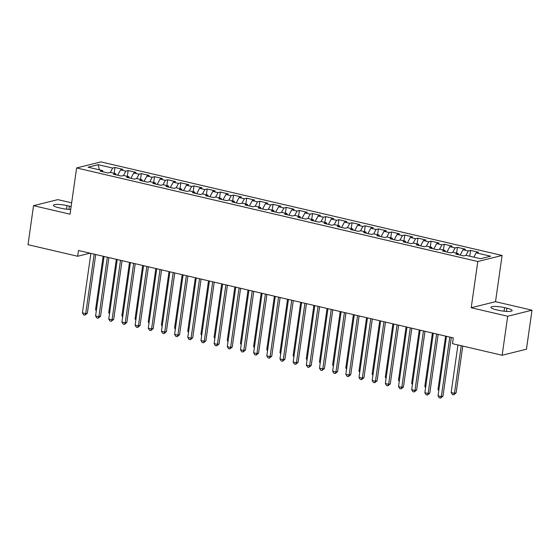 <?xml version="1.0" encoding="UTF-8"?>
<svg xmlns="http://www.w3.org/2000/svg" width="560" height="560" viewBox="0 0 560 560"><rect width="100%" height="100%" fill="white"/><g stroke="black" fill="none" stroke-linecap="round" stroke-linejoin="round"><path stroke-width="0.84" d="M71.652 202.839L57.855 199.626L33.551 205.674L28 244.685L77.651 256.263L90.034 253.183M502.096 255.458L100.919 161.896L76.615 167.951L477.792 261.506L502.096 255.458L495.516 301.686L471.212 307.741L507.696 316.246L532 310.198L495.516 301.686M532 310.198L526.449 349.209L502.145 355.257L507.696 316.246M99.4 169.841L98.175 164.682L88.053 167.195L102.543 170.576L100.212 171.157L108.115 172.998L110.446 172.417L115.717 173.649L113.379 174.23L121.282 176.071L123.613 175.49L128.884 176.722L126.553 177.303L134.456 179.144L136.787 178.563L142.058 179.788L139.72 180.369L147.623 182.217L149.954 181.636L155.225 182.861L152.894 183.442L160.797 185.283L163.128 184.702L168.399 185.934L166.061 186.515L173.964 188.356L176.295 187.775L181.566 189.007L179.235 189.588L187.138 191.429L189.469 190.848L194.74 192.08L192.402 192.654L200.305 194.502L202.643 193.921L207.907 195.146L205.576 195.727L213.479 197.575L215.81 196.994L221.081 198.219L218.743 198.8L226.646 200.641L228.984 200.06L234.248 201.292L231.917 201.873L239.82 203.714L242.151 203.133L247.422 204.365L245.091 204.946L252.987 206.787L255.325 206.206L260.589 207.431L258.258 208.012L266.161 209.86L268.492 209.279L273.763 210.504L271.432 211.085L279.328 212.926L281.666 212.352L286.93 213.577L284.599 214.158L292.502 215.999L294.833 215.418L300.104 216.65L297.773 217.231L305.676 219.072L308.007 218.491L313.271 219.723L310.94 220.304L318.843 222.145L321.174 221.564L326.445 222.789L324.114 223.37L332.017 225.218L334.348 224.637L339.612 225.862L337.281 226.443L345.184 228.284L347.515 227.703L352.786 228.935L350.455 229.516L358.358 231.357L360.689 230.776L365.953 232.008L363.622 232.589L371.525 234.43L373.856 233.849L379.127 235.081L376.796 235.655L384.699 237.503L387.03 236.922L392.294 238.147L389.963 238.728L397.866 240.576L400.197 239.995L405.468 241.22L403.137 241.801L411.04 243.642L413.371 243.061L418.635 244.293L416.304 244.874L424.207 246.715L426.538 246.134L431.809 247.366L429.478 247.947L437.381 249.788L439.712 249.207L444.976 250.432L442.645 251.013L450.548 252.861L452.879 252.28L458.15 253.505L455.819 254.086L463.722 255.927L466.053 255.346L480.543 258.727L490.658 256.207L476.168 252.833L478.499 252.252L470.596 250.404L468.265 250.985L463.001 249.76L465.332 249.179L457.429 247.338L455.098 247.919L449.827 246.687L452.158 246.106L444.255 244.265L441.924 244.846L436.66 243.614L438.991 243.033L431.088 241.192L428.757 241.773L423.486 240.541L425.817 239.967L417.914 238.119L415.583 238.7L410.319 237.475L412.65 236.894L404.747 235.046L402.416 235.627L397.145 234.402L399.476 233.821L391.573 231.98L389.242 232.561L383.971 231.329L386.309 230.748L378.406 228.907L376.075 229.488L370.804 228.256L373.135 227.675L365.232 225.834L362.901 226.415L357.63 225.19L359.968 224.609L352.065 222.761L349.734 223.342L344.463 222.117L346.794 221.536L338.891 219.695L336.56 220.276L331.289 219.044L333.627 218.463L325.724 216.622L323.386 217.203L318.122 215.971L320.453 215.39L312.55 213.549L310.219 214.13L304.948 212.898L307.286 212.317L299.383 210.476L297.045 211.057L291.781 209.832L294.112 209.251L286.209 207.403L283.878 207.984L278.607 206.759L280.945 206.178L273.042 204.337L270.704 204.918L265.44 203.686L267.771 203.105L259.868 201.264L257.537 201.845L252.266 200.613L254.597 200.032L246.701 198.191L244.363 198.772L239.099 197.547L241.43 196.966L233.527 195.118L231.196 195.699L225.925 194.474L228.256 193.893L220.36 192.052L218.022 192.626L212.758 191.401L215.089 190.82L207.186 188.979L204.855 189.56L199.584 188.328L201.915 187.747L194.012 185.906L191.681 186.487L186.417 185.255L188.748 184.674L180.845 182.833L178.514 183.414L173.243 182.189L175.574 181.608L167.671 179.76L165.34 180.341L160.076 179.116L162.407 178.535L154.504 176.694L152.173 177.275L146.902 176.043L149.233 175.462L141.33 173.621L138.999 174.202L133.735 172.97L136.066 172.389L128.163 170.548L125.832 171.129L120.561 169.897L122.892 169.323L114.989 167.475L114.163 173.285M98.175 164.682L112.658 168.056L114.989 167.475M502.145 355.257L452.487 343.679L453.313 337.897L78.477 250.488L77.651 256.263M120.561 169.897L117.698 175.238M125.832 171.129L123.473 175.525M102.543 170.576L102.977 171.801M133.735 172.97L130.872 178.304M138.999 174.202L136.64 178.598M115.717 173.649L116.144 174.874M146.902 176.043L144.039 181.377M152.173 177.275L149.814 181.671M128.884 176.722L129.318 177.947M160.076 179.116L157.213 184.45M165.34 180.341L162.981 184.744M142.058 179.788L142.485 181.013M173.243 182.189L170.38 187.523M178.514 183.414L176.155 187.81M155.225 182.861L155.659 184.086M186.417 185.255L183.554 190.596M191.681 186.487L189.322 190.883M168.399 185.934L168.826 187.159M199.584 188.328L196.721 193.662M204.855 189.56L202.496 193.956M181.566 189.007L182 190.232M212.758 191.401L209.895 196.735M218.022 192.626L215.663 197.029M194.74 192.08L195.167 193.305M225.925 194.474L223.069 199.808M231.196 195.699L228.837 200.102M207.907 195.146L208.341 196.371M239.099 197.547L236.236 202.881M244.363 198.772L242.004 203.168M221.081 198.219L221.508 199.444M252.266 200.613L249.41 205.954M257.537 201.845L255.178 206.241M234.248 201.292L234.682 202.517M265.44 203.686L262.577 209.02M270.704 204.918L268.352 209.314M247.422 204.365L247.849 205.59M278.607 206.759L275.751 212.093M283.878 207.984L281.519 212.387M260.589 207.431L261.023 208.656M291.781 209.832L288.918 215.166M297.045 211.057L294.693 215.453M273.763 210.504L274.19 211.729M304.948 212.898L302.092 218.239M310.219 214.13L307.86 218.526M286.93 213.577L287.364 214.802M318.122 215.971L315.259 221.305M323.386 217.203L321.034 221.599M300.104 216.65L300.531 217.875M331.289 219.044L328.433 224.378M336.56 220.276L334.201 224.672M313.271 219.723L313.705 220.948M344.463 222.117L341.6 227.451M349.734 223.342L347.375 227.745M326.445 222.789L326.872 224.014M357.63 225.19L354.774 230.524M362.901 226.415L360.542 230.811M339.612 225.862L340.046 227.087M370.804 228.256L367.941 233.597M376.075 229.488L373.716 233.884M352.786 228.935L353.213 230.16M383.971 231.329L381.115 236.663M389.242 232.561L386.883 236.957M365.953 232.008L366.387 233.233M397.145 234.402L394.282 239.736M402.416 235.627L400.057 240.03M379.127 235.081L379.554 236.306M410.319 237.475L407.456 242.809M415.583 238.7L413.224 243.096M392.294 238.147L392.728 239.372M423.486 240.541L420.623 245.882M428.757 241.773L426.398 246.169M405.468 241.22L405.902 242.445M436.66 243.614L433.797 248.948M441.924 244.846L439.565 249.242M418.635 244.293L419.069 245.518M449.827 246.687L446.964 252.021M455.098 247.919L452.739 252.315M431.809 247.366L432.243 248.591M463.001 249.76L460.138 255.094M468.265 250.985L465.906 255.388M444.976 250.432L445.41 251.657M476.168 252.833L473.844 257.166M458.15 253.505L458.584 254.73M471.212 307.741L477.792 261.506M33.551 205.674L70.035 214.186L76.615 167.951M112.658 168.056L110.299 172.452M498.519 310.275A9.513 1.799 8.1 0 0 512.141 310.569A9.513 1.799 8.1 0 0 506.926 308.182L504.56 307.629A9.513 1.799 8.1 0 0 490.938 307.335A9.513 1.799 8.1 0 0 496.153 309.722L498.519 310.275M71.113 206.598A9.513 1.799 8.1 0 0 69.405 206.15L67.032 205.597A9.513 1.799 8.1 0 0 53.41 205.303A9.513 1.799 8.1 0 0 58.625 207.69L60.991 208.243A9.513 1.799 8.1 0 0 70.714 209.419M470.596 250.404L469.77 256.214M457.429 247.338L456.603 253.148M444.255 244.265L443.429 250.075M431.088 241.192L430.262 247.002M417.914 238.119L417.088 243.929M404.747 235.046L403.921 240.856M391.573 231.98L390.747 237.79M378.406 228.907L377.58 234.717M365.232 225.834L364.406 231.644M352.065 222.761L351.239 228.571M338.891 219.695L338.065 225.505M325.724 216.622L324.898 222.432M312.55 213.549L311.724 219.359M299.383 210.476L298.55 216.286M286.209 207.403L285.383 213.213M273.042 204.337L272.209 210.147M259.868 201.264L259.042 207.074M246.701 198.191L245.868 204.001M233.527 195.118L232.701 200.928M220.36 192.052L219.527 197.862M207.186 188.979L206.36 194.789M194.012 185.906L193.186 191.716M180.845 182.833L180.019 188.643M167.671 179.76L166.845 185.57M154.504 176.694L153.678 182.504M141.33 173.621L140.504 179.431M128.163 170.548L127.337 176.358M449.792 337.078L441.322 396.578L438.032 395.808L446.495 336.308M451.325 337.435L442.967 396.165L441.322 396.578L440.559 398.104L439.243 397.796L438.032 395.808M442.967 396.165L440.559 398.104M457.94 344.953L451.164 392.539L454.461 393.302L456.099 392.896L462.763 346.073M456.099 392.896L453.698 394.828L454.461 393.302L461.23 345.716M453.698 394.828L452.382 394.52L451.164 392.539M436.618 334.005L428.148 393.505L424.858 392.735L433.328 333.242M438.151 334.362L429.793 393.099L428.148 393.505L427.392 395.031L426.069 394.723L424.858 392.735M429.793 393.099L427.392 395.031M423.451 330.932L414.981 390.432L411.691 389.662L420.154 330.169M424.984 331.296L416.626 390.026L414.981 390.432L414.218 391.958L412.902 391.65L411.691 389.662M416.626 390.026L414.218 391.958M445.592 336.098L437.997 389.466L438.9 389.676M438.753 390.705L437.997 389.466M432.418 333.025L424.823 386.393L425.733 386.603M425.586 387.632L424.823 386.393M410.277 327.866L401.807 387.359L398.517 386.596L406.987 327.096M411.81 328.223L403.452 386.953L401.807 387.359L401.044 388.885L399.728 388.577L398.517 386.596M403.452 386.953L401.044 388.885M397.11 324.793L388.64 384.293L385.343 383.523L393.813 324.023M398.643 325.15L390.278 383.88L388.64 384.293L387.877 385.819L386.561 385.511L385.343 383.523M390.278 383.88L387.877 385.819M419.251 329.959L411.656 383.32L412.559 383.537M412.412 384.566L411.656 383.32M406.077 326.886L398.482 380.254L399.392 380.464M399.245 381.493L398.482 380.254M383.936 321.72L375.466 381.22L372.176 380.45L380.646 320.95M385.469 322.077L377.111 380.807L375.466 381.22L374.703 382.746L373.387 382.438L372.176 380.45M377.111 380.807L374.703 382.746M392.91 323.813L385.315 377.181L386.218 377.391M386.071 378.42L385.315 377.181M370.769 318.647L362.299 378.147L359.002 377.377L367.472 317.884M372.302 319.004L363.937 377.741L362.299 378.147L361.536 379.673L360.22 379.365L359.002 377.377M363.937 377.741L361.536 379.673M379.736 320.74L372.141 374.108L373.051 374.318M372.904 375.347L372.141 374.108M357.595 315.581L349.125 375.074L345.835 374.311L354.305 314.811M359.128 315.938L350.77 374.668L349.125 375.074L348.362 376.6L347.046 376.292L345.835 374.311M350.77 374.668L348.362 376.6M366.569 317.667L358.974 371.035L359.877 371.245M359.73 372.281L358.974 371.035M344.428 312.508L335.958 372.001L332.661 371.238L341.131 311.738M345.961 312.865L337.596 371.595L335.958 372.001L335.195 373.527L333.879 373.219L332.661 371.238M337.596 371.595L335.195 373.527M353.395 314.601L345.8 367.962L346.71 368.179M346.563 369.208L345.8 367.962M331.254 309.435L322.784 368.935L319.494 368.165L327.964 308.665M332.787 309.792L324.429 368.522L322.784 368.935L322.021 370.461L320.705 370.153L319.494 368.165M324.429 368.522L322.021 370.461M340.228 311.528L332.633 364.896L333.536 365.106M333.389 366.135L332.633 364.896M318.08 306.362L309.617 365.862L306.32 365.092L314.79 305.592M319.62 306.719L311.255 365.449L309.617 365.862L308.854 367.388L307.538 367.08L306.32 365.092M311.255 365.449L308.854 367.388M327.054 308.455L319.459 361.823L320.369 362.033M320.222 363.062L319.459 361.823M304.913 303.289L296.443 362.789L293.153 362.019L301.623 302.526M306.446 303.646L298.088 362.383L296.443 362.789L295.68 364.315L294.364 364.007L293.153 362.019M298.088 362.383L295.68 364.315M313.887 305.382L306.292 358.75L307.195 358.96M307.048 359.989L306.292 358.75M291.739 300.223L283.276 359.716L279.979 358.953L288.449 299.453M293.272 300.58L284.914 359.31L283.276 359.716L282.513 361.242L281.197 360.934L279.979 358.953M284.914 359.31L282.513 361.242M300.713 302.316L293.118 355.677L294.028 355.887M293.881 356.923L293.118 355.677M278.572 297.15L270.102 356.65L266.812 355.88L275.282 296.38M280.105 297.507L271.747 356.237L270.102 356.65L269.339 358.169L268.023 357.868L266.812 355.88M271.747 356.237L269.339 358.169M287.546 299.243L279.951 352.611L280.854 352.821M280.707 353.85L279.951 352.611M265.398 294.077L256.935 353.577L253.638 352.807L262.108 293.307M266.931 294.434L258.573 353.164L256.935 353.577L256.172 355.103L254.856 354.795L253.638 352.807M258.573 353.164L256.172 355.103M274.372 296.17L266.777 349.538L267.687 349.748M267.54 350.777L266.777 349.538M252.231 291.004L243.761 350.504L240.471 349.734L248.941 290.241M253.764 291.361L245.406 350.098L243.761 350.504L242.998 352.03L241.682 351.722L240.471 349.734M245.406 350.098L242.998 352.03M261.205 293.097L253.61 346.465L254.513 346.675M254.366 347.704L253.61 346.465M239.057 287.931L230.594 347.431L227.297 346.668L235.767 287.168M240.59 288.295L232.232 347.025L230.594 347.431L229.831 348.957L228.515 348.649L227.297 346.668M232.232 347.025L229.831 348.957M248.031 290.024L240.436 343.392L241.339 343.602M241.199 344.631L240.436 343.392M225.89 284.865L217.42 344.358L214.13 343.595L222.593 284.095M227.423 285.222L219.065 343.952L217.42 344.358L216.657 345.884L215.341 345.576L214.13 343.595M219.065 343.952L216.657 345.884M234.864 286.958L227.269 340.319L228.172 340.536M228.025 341.565L227.269 340.319M212.716 281.792L204.253 341.292L200.956 340.522L209.426 281.022M214.249 282.149L205.891 340.879L204.253 341.292L203.49 342.818L202.174 342.51L200.956 340.522M205.891 340.879L203.49 342.818M221.69 283.885L214.095 337.253L214.998 337.463M214.858 338.492L214.095 337.253M199.549 278.719L191.079 338.219L187.789 337.449L196.252 277.949M201.082 279.076L192.724 337.806L191.079 338.219L190.316 339.745L189 339.437L187.789 337.449M192.724 337.806L190.316 339.745M208.523 280.812L200.928 334.18L201.831 334.39M201.684 335.419L200.928 334.18M186.375 275.646L177.912 335.146L174.615 334.376L183.085 274.883M187.908 276.003L179.55 334.74L177.912 335.146L177.149 336.672L175.833 336.364L174.615 334.376M179.55 334.74L177.149 336.672M195.349 277.739L187.754 331.107L188.657 331.317M188.51 332.346L187.754 331.107M173.208 272.58L164.738 332.073L161.448 331.31L169.911 271.81M174.741 272.937L166.383 331.667L164.738 332.073L163.975 333.599L162.659 333.291L161.448 331.31M166.383 331.667L163.975 333.599M182.182 274.673L174.587 328.034L175.49 328.244M175.343 329.28L174.587 328.034M160.034 269.507L151.571 329.007L148.274 328.237L156.744 268.737M161.567 269.864L153.209 328.594L151.571 329.007L150.808 330.526L149.492 330.225L148.274 328.237M153.209 328.594L150.808 330.526M169.008 271.6L161.413 324.961L162.316 325.178M162.169 326.207L161.413 324.961M146.867 266.434L138.397 325.934L135.107 325.164L143.57 265.664M148.4 266.791L140.042 325.521L138.397 325.934L137.634 327.46L136.318 327.152L135.107 325.164M140.042 325.521L137.634 327.46M155.841 268.527L148.246 321.895L149.149 322.105M149.002 323.134L148.246 321.895M133.693 263.361L125.23 322.861L121.933 322.091L130.403 262.598M135.226 263.718L126.868 322.455L125.23 322.861L124.467 324.387L123.144 324.079L121.933 322.091M126.868 322.455L124.467 324.387M142.667 265.454L135.072 318.822L135.975 319.032M135.828 320.061L135.072 318.822M120.526 260.288L112.056 319.788L108.766 319.018L117.229 259.525M122.059 260.652L113.701 319.382L112.056 319.788L111.293 321.314L109.977 321.006L108.766 319.018M113.701 319.382L111.293 321.314M129.5 262.381L121.905 315.749L122.808 315.959M122.661 316.988L121.905 315.749M107.352 257.222L98.889 316.715L95.592 315.952L104.062 256.452M108.885 257.579L100.527 316.309L98.889 316.715L98.126 318.241L96.803 317.933L95.592 315.952M100.527 316.309L98.126 318.241M116.326 259.315L108.731 312.676L109.634 312.886M109.487 313.922L108.731 312.676M94.185 254.149L85.715 313.649L82.425 312.879L90.888 253.379M95.718 254.506L87.36 313.236L85.715 313.649L84.952 315.168L83.636 314.867L82.425 312.879M87.36 313.236L84.952 315.168M103.159 256.242L95.564 309.61L96.467 309.82M96.32 310.849L95.564 309.61M506.471 311.409L506.926 308.182M504.049 311.206L504.56 307.629M66.521 209.174L67.032 205.597M68.943 209.377L69.405 206.15"/></g></svg>
